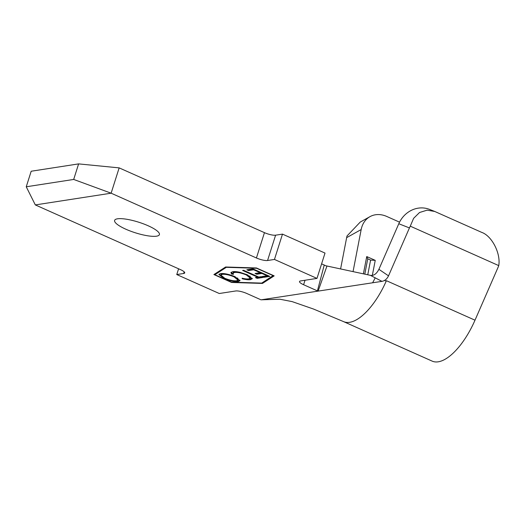 <?xml version="1.0" encoding="UTF-8"?>
<svg xmlns="http://www.w3.org/2000/svg" width="525" height="525" viewBox="0 0 525 525"><rect width="100%" height="100%" fill="white"/><g stroke="black" fill="none" stroke-linecap="round" stroke-linejoin="round"><path stroke-width="0.79" d="M148.162 225.77A23.494 5.552 17.6 0 1 159.403 234.603A23.494 5.552 17.6 0 1 125.862 229.222A23.494 5.552 17.6 0 1 114.621 220.395A23.494 5.552 17.6 0 1 148.162 225.77M247.446 274.831L252.262 278.742L250.484 279.641C248.673 279.956 245.936 279.674 242.281 278.788L242.117 278.204C245.077 278.893 247.308 279.116 248.798 278.86L250.228 278.099L246.337 274.936C241.277 272.915 237.3 272.101 234.419 272.488L233.002 273.223L233.441 274.332L231.584 274.017L230.928 272.619L232.687 271.714C234.321 271.412 236.775 271.622 240.056 272.35L247.446 274.831M246.829 269.791L252.906 268.853L269.817 276.393L263.74 277.331L262.008 276.557L267.094 275.769L261.89 273.453L256.804 274.24L255.065 273.466L260.151 272.678L253.647 269.778L248.561 270.565L246.829 269.791M273.223 275.691L256.607 268.275L226.341 267.323L214.85 274.739L231.473 282.148L261.732 283.1L273.295 275.474M243.6 270.29L258.779 277.056L261.135 276.695L262.874 277.463L257.165 278.348L255.432 277.574L257.788 277.207L242.609 270.441L243.6 270.29M220.52 273.597C224.096 273.203 228.92 274.221 234.99 276.655L239.971 280.672L238.383 281.512C234.793 281.932 229.93 280.908 223.788 278.434L218.873 274.444L220.52 273.597M388.52 275.855L409.434 227.929L398.79 223.742L378.906 269.312L388.52 275.855C387.01 278.965 384.825 280.803 381.957 281.361L261.457 299.762M398.79 223.742A25.627 23.277 -68.5 0 1 429.43 209.37L434.752 211.463L427.12 210.164L419.547 212.5L413.621 218.321L410.274 226.163L498.75 265.611C500.902 253.444 491.886 235.876 481.694 232.372L434.752 211.463M375.073 278.027A26.48 11.071 114 0 1 372.599 282.772M31.185 171.235L26.25 186.782L73.684 179.445L78.612 163.892L31.185 171.235M264.456 232.654L119.155 167.875L111.129 193.193L256.423 257.972L264.456 232.654A8.544 2.021 -162.4 0 0 275.599 235.187L282.489 234.124L274.457 259.442L316.982 278.401L300.569 280.941A8.544 2.021 17.6 0 0 299.512 281.518A8.544 2.021 17.6 0 0 303.601 284.727L317.415 290.883L324.24 265.033L325.703 265.742L370.44 275.356C373.78 275.855 376.602 273.84 378.906 269.312M275.599 235.187L267.566 260.505L274.457 259.442M282.489 234.124L325.014 253.083L316.982 278.401M321.595 263.852L324.24 265.033M261.023 299.827L246.848 293.508A8.544 2.021 17.6 0 0 235.705 290.975L219.286 293.514L176.761 274.555L183.652 273.486L184.177 271.832M178.585 268.793L176.761 274.555M183.652 273.486A8.544 2.021 17.6 0 0 184.708 272.908A8.544 2.021 17.6 0 0 180.62 269.699L35.319 204.921L26.25 186.782M225.606 266.995L213.892 274.555L231.61 282.457L262.467 283.428L274.181 275.868L256.463 267.967L225.606 266.995M317.769 291.047L317.415 290.883M267.566 260.505A8.544 2.021 17.6 0 1 256.423 257.972M73.684 179.445L111.129 193.193L35.319 204.921M119.155 167.875L78.612 163.892M343.54 321.608A53.812 22.49 -66 0 0 343.639 321.648A53.812 22.49 -66 0 0 386.407 280.691L475 320.191L498.028 267.428A25.627 23.277 111.5 0 0 498.75 265.611M326.97 265.978L318.17 290.988M381.957 281.361L370.44 275.356M353.049 271.609L361.174 229.563L346.644 237.641L340.6 268.918M343.586 321.628L432.134 361.108A53.812 22.49 -66 0 0 475 320.191M410.274 226.163A25.627 23.277 111.5 0 0 409.434 227.929M346.644 237.641A25.627 20.344 -119.1 0 1 347.038 235.948L360.262 222.049L369.987 216.641A25.627 20.344 60.9 0 1 386.794 216.471L399.545 222.154M369.987 216.641A25.627 20.344 60.9 0 0 361.174 229.563M363.398 273.84L366.739 256.561L375.244 260.354L370.591 260.098L367.756 258.832L366.739 256.561M372.337 275.382L375.244 260.354M367.756 274.778L370.591 260.098M364.796 274.142L367.756 258.832M262.467 282.627L273.604 275.612M262.717 282.634L262.467 283.428M225.862 267.002L215.099 273.945L214.85 274.739M268.564 275.835L263.99 276.537L263.74 277.331M263.99 276.537L263.511 276.327M267.258 275.251L267.094 275.769M262.054 272.928L261.89 273.453M261.627 272.738L257.053 273.446L256.804 274.24M257.053 273.446L256.574 273.23M260.315 272.153L260.151 272.678M253.811 269.253L253.647 269.778M253.385 269.062L248.811 269.771L248.561 270.565M248.811 269.771L248.332 269.555M261.621 276.905L257.421 277.554L257.165 278.348M257.421 277.554L256.935 277.344M257.952 276.688L257.788 277.207M252.269 278.316L250.733 278.854L250.484 279.641M250.733 278.854L248.089 278.939M242.445 278.283L242.281 278.788M250.228 278.099L250.477 277.305L249.821 276.025M246.501 274.424L246.337 274.936M235.397 271.622L234.675 271.701L234.419 272.488M234.675 271.701L233.251 272.429L233.002 273.223M232.975 273.42L231.833 273.23L231.584 274.017M231.833 273.23L231.171 272.252M239.977 280.232L238.639 280.724L238.383 281.512M238.639 280.724L236.086 280.803M223.958 277.902L223.788 278.434M221.511 276.36L219.128 274.089M222.987 273.518L221.13 274.332L220.881 275.12L224.785 278.283C229.74 280.258 233.684 281.078 236.604 280.75L237.93 280.022L234.006 276.813C229.084 274.851 225.179 274.037 222.292 274.365L220.881 275.12M237.93 280.022L238.179 279.234L237.556 277.961M222.541 273.577L222.292 274.365M234.17 276.301L234.006 276.813M384.536 280.416L385.685 280.928M305.018 280.252L303.601 284.727M343.639 321.648L313.504 309.035L292.136 301.613L279.976 299.237L261.181 299.801"/></g></svg>
